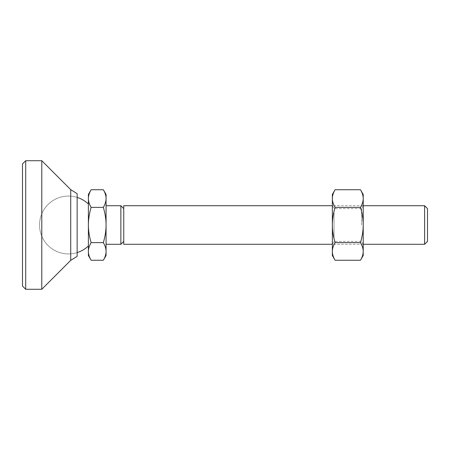<?xml version="1.0" encoding="UTF-8"?>
<svg xmlns="http://www.w3.org/2000/svg" width="450" height="450" viewBox="0 0 450 450"><rect width="100%" height="100%" fill="white"/><g stroke="black" fill="none" stroke-linecap="round" stroke-linejoin="round"><path stroke-width="0.34" stroke-dasharray="2.25 1.69" d="M424.609 244.288L424.609 205.712M427.5 241.391L427.5 208.609M106.071 225L106.071 198.557C106.071 201.347 105.159 204.283 103.343 207.371C105.159 213.542 106.071 219.42 106.071 225C106.071 230.58 105.159 236.458 103.343 242.629C105.159 245.717 106.071 248.653 106.071 251.443L106.071 225M120.859 205.712L120.859 244.288M91.119 260.257C89.302 257.175 88.397 254.233 88.391 251.443C88.397 248.653 89.302 245.717 91.119 242.629C89.302 236.458 88.397 230.58 88.391 225L88.391 255.538M123.75 244.288L123.75 205.712M123.75 210.803L123.75 241.391L123.75 210.803M106.071 255.538L106.071 251.443C106.071 254.233 105.159 257.175 103.343 260.257M103.343 189.743C105.159 192.825 106.071 195.767 106.071 198.557L106.071 194.462M88.391 225C88.397 219.42 89.302 213.542 91.119 207.371C89.302 204.283 88.397 201.347 88.391 198.557L88.391 225M88.391 194.462L88.391 198.557C88.397 195.767 89.302 192.825 91.119 189.743M103.343 242.629L91.119 242.629M103.343 207.371L91.119 207.371M25.712 160.712L25.712 289.288M22.5 163.929L22.5 286.071M41.788 160.712L41.788 289.288M70.712 189.641L70.712 260.359M77.141 193.663L77.141 256.337M334.029 210.803L334.029 225L334.029 210.803M361.547 225L361.547 208.609L361.547 225M363.212 225L363.212 198.557C363.206 201.364 362.295 204.3 360.489 207.371C362.295 213.502 363.206 219.381 363.212 225C363.206 230.619 362.295 236.498 360.489 242.629C362.295 245.7 363.206 248.636 363.212 251.443L363.212 225M334.029 239.197L334.029 225L334.029 239.197M332.359 208.299L332.359 244.288L332.359 208.299M363.212 255.538L363.212 251.443C363.206 254.256 362.295 257.192 360.489 260.257M360.489 189.743C362.295 192.808 363.206 195.744 363.212 198.557L363.212 194.462M332.359 194.462L332.359 198.557C332.364 195.744 333.276 192.808 335.087 189.743M335.087 260.257C333.276 257.192 332.364 254.256 332.359 251.443L332.359 255.538M332.359 251.443C332.364 248.636 333.276 245.7 335.087 242.629C333.276 236.498 332.364 230.619 332.359 225L332.359 251.443M332.359 225C332.364 219.381 333.276 213.502 335.087 207.371C333.276 204.3 332.364 201.364 332.359 198.557L332.359 225M360.489 242.629L335.087 242.629M360.489 207.371L335.087 207.371M77.141 197.404A28.929 28.929 0 0 0 39.538 225A28.929 28.929 0 0 0 77.141 252.596A28.929 28.929 0 0 1 39.538 225A28.929 28.929 0 0 1 77.141 197.404M363.212 205.712L332.359 205.712L334.029 208.609L361.547 208.609L363.212 205.712M363.212 244.288L332.359 244.288L334.029 241.391L361.547 241.391L363.212 244.288"/><path stroke-width="0.67" d="M424.609 244.288L427.5 241.391L427.5 208.609L424.609 205.712L424.609 244.288L363.212 244.288M123.75 241.391L120.859 244.288L120.859 205.712L106.071 205.712M332.359 205.712L123.75 205.712L123.75 244.288L332.359 244.288M106.071 251.443L106.071 255.538L103.343 260.257C105.159 257.175 106.071 254.233 106.071 251.443C106.071 248.653 105.159 245.717 103.343 242.629C105.159 236.458 106.071 230.58 106.071 225L106.071 251.443M106.071 225C106.071 219.42 105.159 213.542 103.343 207.371C105.159 204.283 106.071 201.347 106.071 198.557L106.071 225M103.343 189.743L106.071 194.462L106.071 198.557C106.071 195.767 105.159 192.825 103.343 189.743L91.119 189.743C89.302 192.825 88.397 195.767 88.391 198.557L88.391 194.462L91.119 189.743M91.119 242.629C89.302 245.717 88.397 248.653 88.391 251.443L88.391 225C88.397 230.58 89.302 236.458 91.119 242.629L103.343 242.629M91.119 260.257L88.391 255.538L88.391 251.443C88.397 254.233 89.302 257.175 91.119 260.257L103.343 260.257M88.391 198.557C88.397 201.347 89.302 204.283 91.119 207.371C89.302 213.542 88.397 219.42 88.391 225L88.391 198.557M103.343 207.371L91.119 207.371M25.712 289.288L25.712 160.712L41.788 160.712L41.788 289.288L25.712 289.288L22.5 286.071L22.5 163.929L25.712 160.712M70.712 189.641L77.141 193.663L77.141 256.337L70.712 260.359L70.712 189.641L41.788 160.712M363.212 251.443L363.212 255.538L360.489 260.257C362.295 257.192 363.206 254.256 363.212 251.443C363.206 248.636 362.295 245.7 360.489 242.629C362.295 236.498 363.206 230.619 363.212 225L363.212 251.443M363.212 225C363.206 219.381 362.295 213.502 360.489 207.371C362.295 204.3 363.206 201.364 363.212 198.557L363.212 225M360.489 189.743L363.212 194.462L363.212 198.557C363.206 195.744 362.295 192.808 360.489 189.743L335.087 189.743C333.276 192.808 332.364 195.744 332.359 198.557L332.359 194.462L335.087 189.743M335.087 207.371C333.276 213.502 332.364 219.381 332.359 225L332.359 198.557C332.364 201.364 333.276 204.3 335.087 207.371L360.489 207.371M335.087 242.629C333.276 245.7 332.364 248.636 332.359 251.443L332.359 225C332.364 230.619 333.276 236.498 335.087 242.629L360.489 242.629M335.087 260.257L332.359 255.538L332.359 251.443C332.364 254.256 333.276 257.192 335.087 260.257L360.489 260.257M88.391 204.03A28.929 28.929 0 0 0 77.141 197.404M424.609 205.712L363.212 205.712M123.75 208.609L120.859 205.712M77.141 252.596A28.929 28.929 0 0 0 88.391 245.97M120.859 244.288L106.071 244.288M70.712 260.359L41.788 289.288"/></g></svg>
